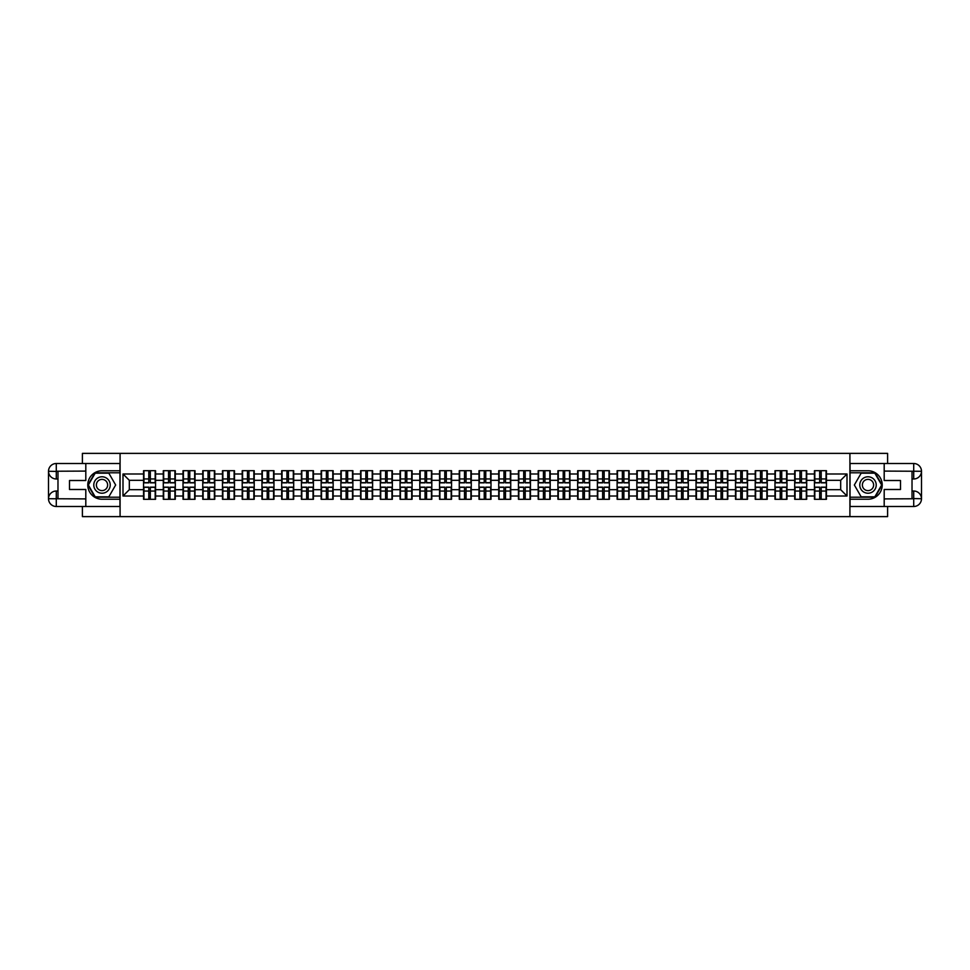 <?xml version="1.0" encoding="UTF-8"?>
<svg xmlns="http://www.w3.org/2000/svg" width="970" height="970" viewBox="0 0 970 970"><rect width="100%" height="100%" fill="white"/><g stroke="black" fill="none" stroke-linecap="round" stroke-linejoin="round"><path stroke-width="1.45" d="M82.401 506.498L82.401 516.622L887.598 516.622L887.598 506.498M887.598 463.502L887.598 453.378L849.914 453.378L849.914 516.622M849.914 453.378L82.401 453.378L82.401 463.502M120.086 516.622L120.086 453.378M840.675 489.68L840.675 480.32L826.452 480.32L826.452 489.68L840.675 489.68L847.004 496.009L847.004 473.99L826.452 473.99L826.452 470.705L814.436 470.705L814.436 480.32L806.713 480.32L806.713 489.68L814.436 489.68L814.436 480.32M847.004 496.009L826.452 496.009L826.452 499.295L814.436 499.295L814.436 496.009L806.713 496.009L806.713 499.295L794.697 499.295L794.697 496.009L786.985 496.009L786.985 499.295L774.969 499.295L774.969 496.009L767.246 496.009L767.246 499.295L755.23 499.295L755.23 496.009L747.518 496.009L747.518 499.295L735.502 499.295L735.502 496.009L727.791 496.009L727.791 499.295L715.775 499.295L715.775 496.009L708.052 496.009L708.052 499.295L696.036 499.295L696.036 496.009L688.324 496.009L688.324 499.295L676.308 499.295L676.308 496.009L668.597 496.009L668.597 499.295L656.581 499.295L656.581 496.009L648.857 496.009L648.857 499.295L636.841 499.295L636.841 496.009L629.13 496.009L629.13 499.295L617.114 499.295L617.114 496.009L609.403 496.009L609.403 499.295L597.387 499.295L597.387 496.009L589.663 496.009L589.663 499.295L577.647 499.295L577.647 496.009L569.936 496.009L569.936 499.295L557.92 499.295L557.92 496.009L550.208 496.009L550.208 499.295L538.192 499.295L538.192 496.009L530.469 496.009L530.469 499.295L518.453 499.295L518.453 496.009L510.741 496.009L510.741 499.295L498.725 499.295L498.725 496.009L491.014 496.009L491.014 499.295L478.986 499.295L478.986 496.009L471.274 496.009L471.274 499.295L459.259 499.295L459.259 496.009L451.547 496.009L451.547 499.295L439.531 499.295L439.531 496.009L431.808 496.009L431.808 499.295L419.792 499.295L419.792 496.009L412.08 496.009L412.08 499.295L400.064 499.295L400.064 496.009L392.353 496.009L392.353 499.295L380.337 499.295L380.337 496.009L372.613 496.009L372.613 499.295L360.597 499.295L360.597 496.009L352.886 496.009L352.886 499.295L340.87 499.295L340.87 496.009L333.159 496.009L333.159 499.295L321.143 499.295L321.143 496.009L313.419 496.009L313.419 499.295L301.403 499.295L301.403 496.009L293.692 496.009L293.692 499.295L281.676 499.295L281.676 496.009L273.964 496.009L273.964 499.295L261.948 499.295L261.948 496.009L254.225 496.009L254.225 499.295L242.209 499.295L242.209 496.009L234.498 496.009L234.498 499.295L222.482 499.295L222.482 496.009L214.77 496.009L214.77 499.295L202.754 499.295L202.754 496.009L195.031 496.009L195.031 499.295L183.015 499.295L183.015 496.009L175.303 496.009L175.303 499.295L163.287 499.295L163.287 496.009L155.564 496.009L155.564 499.295L143.548 499.295L143.548 496.009L122.996 496.009L122.996 473.99L143.548 473.99L143.548 480.32L129.325 480.32L129.325 489.68L143.548 489.68L143.548 480.32M814.436 473.99L806.713 473.99L806.713 470.705L794.697 470.705L794.697 473.99L786.985 473.99L786.985 470.705L774.969 470.705L774.969 473.99L767.246 473.99L767.246 470.705L755.23 470.705L755.23 473.99L747.518 473.99L747.518 470.705L735.502 470.705L735.502 473.99L727.791 473.99L727.791 470.705L715.775 470.705L715.775 473.99L708.052 473.99L708.052 470.705L696.036 470.705L696.036 473.99L688.324 473.99L688.324 470.705L676.308 470.705L676.308 473.99L668.597 473.99L668.597 470.705L656.581 470.705L656.581 473.99L648.857 473.99L648.857 470.705L636.841 470.705L636.841 473.99L629.13 473.99L629.13 470.705L617.114 470.705L617.114 473.99L609.403 473.99L609.403 470.705L597.387 470.705L597.387 473.99L589.663 473.99L589.663 470.705L577.647 470.705L577.647 473.99L569.936 473.99L569.936 470.705L557.92 470.705L557.92 473.99L550.208 473.99L550.208 470.705L538.192 470.705L538.192 473.99L530.469 473.99L530.469 470.705L518.453 470.705L518.453 473.99L510.741 473.99L510.741 470.705L498.725 470.705L498.725 473.99L491.014 473.99L491.014 470.705L478.986 470.705L478.986 473.99L471.274 473.99L471.274 470.705L459.259 470.705L459.259 473.99L451.547 473.99L451.547 470.705L439.531 470.705L439.531 473.99L431.808 473.99L431.808 470.705L419.792 470.705L419.792 473.99L412.08 473.99L412.08 470.705L400.064 470.705L400.064 473.99L392.353 473.99L392.353 470.705L380.337 470.705L380.337 473.99L372.613 473.99L372.613 470.705L360.597 470.705L360.597 473.99L352.886 473.99L352.886 470.705L340.87 470.705L340.87 473.99L333.159 473.99L333.159 470.705L321.143 470.705L321.143 473.99L313.419 473.99L313.419 470.705L301.403 470.705L301.403 473.99L293.692 473.99L293.692 470.705L281.676 470.705L281.676 473.99L273.964 473.99L273.964 470.705L261.948 470.705L261.948 473.99L254.225 473.99L254.225 470.705L242.209 470.705L242.209 473.99L234.498 473.99L234.498 470.705L222.482 470.705L222.482 473.99L214.77 473.99L214.77 470.705L202.754 470.705L202.754 473.99L195.031 473.99L195.031 470.705L183.015 470.705L183.015 473.99L175.303 473.99L175.303 470.705L163.287 470.705L163.287 473.99L155.564 473.99L155.564 470.705L143.548 470.705L143.548 473.99M814.436 489.68L814.436 496.009M806.713 489.68L806.713 496.009M806.713 473.99L806.713 480.32M786.985 489.68L794.697 489.68L794.697 480.32L786.985 480.32L786.985 496.009M794.697 489.68L794.697 496.009M794.697 473.99L794.697 480.32M786.985 473.99L786.985 480.32M767.246 489.68L774.969 489.68L774.969 480.32L767.246 480.32L767.246 496.009M774.969 489.68L774.969 496.009M774.969 473.99L774.969 480.32M767.246 473.99L767.246 480.32M747.518 489.68L755.23 489.68L755.23 480.32L747.518 480.32L747.518 496.009M755.23 489.68L755.23 496.009M755.23 473.99L755.23 480.32M747.518 473.99L747.518 480.32M727.791 489.68L735.502 489.68L735.502 480.32L727.791 480.32L727.791 496.009M735.502 489.68L735.502 496.009M735.502 473.99L735.502 480.32M727.791 473.99L727.791 480.32M708.052 489.68L715.775 489.68L715.775 480.32L708.052 480.32L708.052 496.009M715.775 489.68L715.775 496.009M715.775 473.99L715.775 480.32M708.052 473.99L708.052 480.32M688.324 489.68L696.036 489.68L696.036 480.32L688.324 480.32L688.324 496.009M696.036 489.68L696.036 496.009M696.036 473.99L696.036 480.32M688.324 473.99L688.324 480.32M668.597 489.68L676.308 489.68L676.308 480.32L668.597 480.32L668.597 496.009M676.308 489.68L676.308 496.009M676.308 473.99L676.308 480.32M668.597 473.99L668.597 480.32M648.857 489.68L656.581 489.68L656.581 480.32L648.857 480.32L648.857 496.009M656.581 489.68L656.581 496.009M656.581 473.99L656.581 480.32M648.857 473.99L648.857 480.32M629.13 489.68L636.841 489.68L636.841 480.32L629.13 480.32L629.13 496.009M636.841 489.68L636.841 496.009M636.841 473.99L636.841 480.32M629.13 473.99L629.13 480.32M609.403 489.68L617.114 489.68L617.114 480.32L609.403 480.32L609.403 496.009M617.114 489.68L617.114 496.009M617.114 473.99L617.114 480.32M609.403 473.99L609.403 480.32M589.663 489.68L597.387 489.68L597.387 480.32L589.663 480.32L589.663 496.009M597.387 489.68L597.387 496.009M597.387 473.99L597.387 480.32M589.663 473.99L589.663 480.32M569.936 489.68L577.647 489.68L577.647 480.32L569.936 480.32L569.936 496.009M577.647 489.68L577.647 496.009M577.647 473.99L577.647 480.32M569.936 473.99L569.936 480.32M550.208 489.68L557.92 489.68L557.92 480.32L550.208 480.32L550.208 496.009M557.92 489.68L557.92 496.009M557.92 473.99L557.92 480.32M550.208 473.99L550.208 480.32M530.469 489.68L538.192 489.68L538.192 480.32L530.469 480.32L530.469 496.009M538.192 489.68L538.192 496.009M538.192 473.99L538.192 480.32M530.469 473.99L530.469 480.32M510.741 489.68L518.453 489.68L518.453 480.32L510.741 480.32L510.741 496.009M518.453 489.68L518.453 496.009M518.453 473.99L518.453 480.32M510.741 473.99L510.741 480.32M491.014 489.68L498.725 489.68L498.725 480.32L491.014 480.32L491.014 496.009M498.725 489.68L498.725 496.009M498.725 473.99L498.725 480.32M491.014 473.99L491.014 480.32M471.274 489.68L478.986 489.68L478.986 480.32L471.274 480.32L471.274 496.009M478.986 489.68L478.986 496.009M478.986 473.99L478.986 480.32M471.274 473.99L471.274 480.32M451.547 489.68L459.259 489.68L459.259 480.32L451.547 480.32L451.547 496.009M459.259 489.68L459.259 496.009M459.259 473.99L459.259 480.32M451.547 473.99L451.547 480.32M431.808 489.68L439.531 489.68L439.531 480.32L431.808 480.32L431.808 496.009M439.531 489.68L439.531 496.009M439.531 473.99L439.531 480.32M431.808 473.99L431.808 480.32M412.08 489.68L419.792 489.68L419.792 480.32L412.08 480.32L412.08 496.009M419.792 489.68L419.792 496.009M419.792 473.99L419.792 480.32M412.08 473.99L412.08 480.32M392.353 489.68L400.064 489.68L400.064 480.32L392.353 480.32L392.353 496.009M400.064 489.68L400.064 496.009M400.064 473.99L400.064 480.32M392.353 473.99L392.353 480.32M372.613 489.68L380.337 489.68L380.337 480.32L372.613 480.32L372.613 496.009M380.337 489.68L380.337 496.009M380.337 473.99L380.337 480.32M372.613 473.99L372.613 480.32M352.886 489.68L360.597 489.68L360.597 480.32L352.886 480.32L352.886 496.009M360.597 489.68L360.597 496.009M360.597 473.99L360.597 480.32M352.886 473.99L352.886 480.32M333.159 489.68L340.87 489.68L340.87 480.32L333.159 480.32L333.159 496.009M340.87 489.68L340.87 496.009M340.87 473.99L340.87 480.32M333.159 473.99L333.159 480.32M313.419 489.68L321.143 489.68L321.143 480.32L313.419 480.32L313.419 496.009M321.143 489.68L321.143 496.009M321.143 473.99L321.143 480.32M313.419 473.99L313.419 480.32M293.692 489.68L301.403 489.68L301.403 480.32L293.692 480.32L293.692 496.009M301.403 489.68L301.403 496.009M301.403 473.99L301.403 480.32M293.692 473.99L293.692 480.32M273.964 489.68L281.676 489.68L281.676 480.32L273.964 480.32L273.964 496.009M281.676 489.68L281.676 496.009M281.676 473.99L281.676 480.32M273.964 473.99L273.964 480.32M254.225 489.68L261.948 489.68L261.948 480.32L254.225 480.32L254.225 496.009M261.948 489.68L261.948 496.009M261.948 473.99L261.948 480.32M254.225 473.99L254.225 480.32M234.498 489.68L242.209 489.68L242.209 480.32L234.498 480.32L234.498 496.009M242.209 489.68L242.209 496.009M242.209 473.99L242.209 480.32M234.498 473.99L234.498 480.32M214.77 489.68L222.482 489.68L222.482 480.32L214.77 480.32L214.77 496.009M222.482 489.68L222.482 496.009M222.482 473.99L222.482 480.32M214.77 473.99L214.77 480.32M195.031 489.68L202.754 489.68L202.754 480.32L195.031 480.32L195.031 496.009M202.754 489.68L202.754 496.009M202.754 473.99L202.754 480.32M195.031 473.99L195.031 480.32M175.303 489.68L183.015 489.68L183.015 480.32L175.303 480.32L175.303 496.009M183.015 489.68L183.015 496.009M183.015 473.99L183.015 480.32M175.303 473.99L175.303 480.32M155.564 489.68L163.287 489.68L163.287 480.32L155.564 480.32L155.564 496.009M163.287 489.68L163.287 496.009M163.287 473.99L163.287 480.32M155.564 473.99L155.564 480.32M143.548 489.68L143.548 496.009M129.325 489.68L122.996 496.009M122.996 473.99L129.325 480.32M826.452 489.68L826.452 496.009M826.452 473.99L826.452 480.32M847.004 473.99L840.675 480.32M155.188 470.705L155.188 482.854L150.326 482.854L150.326 470.705M148.798 470.705L148.798 482.854L143.936 482.854L143.936 470.705M148.798 472.354L150.326 472.354M150.326 477.034L148.798 477.034M143.936 499.295L143.936 487.146L148.798 487.146L148.798 499.295M150.326 499.295L150.326 487.146L155.188 487.146L155.188 499.295M150.326 497.646L148.798 497.646M148.798 492.966L150.326 492.966M97.897 477.883A8.221 8.221 0 0 0 94.878 489.11A8.221 8.221 0 0 0 106.118 492.117A8.221 8.221 0 0 0 109.125 480.89A8.221 8.221 0 0 0 97.897 477.883M99.195 480.126A5.626 5.626 0 0 0 97.133 487.813A5.626 5.626 0 0 0 104.821 489.874A5.626 5.626 0 0 0 106.882 482.187A5.626 5.626 0 0 0 99.195 480.126M115.66 485L108.834 496.822L95.181 496.822L88.343 485L95.181 473.178L108.834 473.178L115.66 485M872.103 477.883A8.221 8.221 0 0 0 860.875 480.89A8.221 8.221 0 0 0 863.882 492.117A8.221 8.221 0 0 0 875.122 489.11A8.221 8.221 0 0 0 872.103 477.883M870.805 480.126A5.626 5.626 0 0 0 863.118 482.187A5.626 5.626 0 0 0 865.179 489.874A5.626 5.626 0 0 0 872.867 487.813A5.626 5.626 0 0 0 870.805 480.126M874.819 496.822L861.166 496.822L854.34 485L861.166 473.178L874.819 473.178L881.657 485L874.819 496.822M57.982 478.986L56.284 478.986A7.784 7.784 0 0 1 48.5 471.274A7.784 7.784 0 0 1 56.284 463.502L119.965 463.502L119.965 470.765L102.008 470.765A14.235 14.235 0 0 0 87.773 485A14.235 14.235 0 0 0 102.008 499.235L119.965 499.235L119.965 506.498L56.284 506.498A7.784 7.784 0 0 1 48.5 498.725A7.784 7.784 0 0 1 56.284 491.014L57.982 491.014M119.965 499.235L119.965 470.765M85.809 463.502L85.809 480.514L69.5 480.514L69.5 489.486L85.809 489.486L85.809 506.498M56.284 478.986A7.784 7.784 0 0 1 48.5 471.274L56.284 471.408L56.284 478.986A7.784 7.784 0 0 1 48.5 471.274L48.5 498.725L85.809 498.907M56.284 498.907L56.284 506.498A7.784 7.784 0 0 1 48.5 498.725A7.784 7.784 0 0 1 56.284 491.014L56.284 498.592L57.982 498.592L57.982 471.408L56.284 471.408M119.965 472.79L94.951 472.79L87.906 485L94.951 497.21L119.965 497.21M912.018 491.014L913.716 491.014A7.784 7.784 0 0 1 921.5 498.725A7.784 7.784 0 0 1 913.716 506.498L850.035 506.498L850.035 499.235L867.992 499.235A14.235 14.235 0 0 0 882.227 485A14.235 14.235 0 0 0 867.992 470.765L850.035 470.765L850.035 463.502L913.716 463.502A7.784 7.784 0 0 1 921.5 471.274A7.784 7.784 0 0 1 913.716 478.986L912.018 478.986M850.035 470.765L850.035 499.235M884.191 506.498L884.191 489.486L900.499 489.486L900.499 480.514L884.191 480.514L884.191 463.502M913.716 491.014A7.784 7.784 0 0 1 921.5 498.725L913.716 498.592L913.716 491.014A7.784 7.784 0 0 1 921.5 498.725L921.5 471.274L884.191 471.093M913.716 471.093L913.716 463.502A7.784 7.784 0 0 1 921.5 471.274A7.784 7.784 0 0 1 913.716 478.986L913.716 471.408L912.018 471.408L912.018 498.592L913.716 498.592M850.035 497.21L875.049 497.21L882.094 485L875.049 472.79L850.035 472.79M174.927 470.705L174.927 482.854L170.053 482.854L170.053 470.705M168.537 470.705L168.537 482.854L163.663 482.854L163.663 470.705M168.537 472.354L170.053 472.354M170.053 477.034L168.537 477.034M194.655 470.705L194.655 482.854L189.78 482.854L189.78 470.705M188.265 470.705L188.265 482.854L183.391 482.854L183.391 470.705M188.265 472.354L189.78 472.354M189.78 477.034L188.265 477.034M214.382 470.705L214.382 482.854L209.52 482.854L209.52 470.705M207.992 470.705L207.992 482.854L203.13 482.854L203.13 470.705M207.992 472.354L209.52 472.354M209.52 477.034L207.992 477.034M234.122 470.705L234.122 482.854L229.247 482.854L229.247 470.705M227.732 470.705L227.732 482.854L222.857 482.854L222.857 470.705M227.732 472.354L229.247 472.354M229.247 477.034L227.732 477.034M253.849 470.705L253.849 482.854L248.975 482.854L248.975 470.705M247.459 470.705L247.459 482.854L242.597 482.854L242.597 470.705M247.459 472.354L248.975 472.354M248.975 477.034L247.459 477.034M163.663 499.295L163.663 487.146L168.537 487.146L168.537 499.295M170.053 499.295L170.053 487.146L174.927 487.146L174.927 499.295M170.053 497.646L168.537 497.646M168.537 492.966L170.053 492.966M183.391 499.295L183.391 487.146L188.265 487.146L188.265 499.295M189.78 499.295L189.78 487.146L194.655 487.146L194.655 499.295M189.78 497.646L188.265 497.646M188.265 492.966L189.78 492.966M203.13 499.295L203.13 487.146L207.992 487.146L207.992 499.295M209.52 499.295L209.52 487.146L214.382 487.146L214.382 499.295M209.52 497.646L207.992 497.646M207.992 492.966L209.52 492.966M222.857 499.295L222.857 487.146L227.732 487.146L227.732 499.295M229.247 499.295L229.247 487.146L234.122 487.146L234.122 499.295M229.247 497.646L227.732 497.646M227.732 492.966L229.247 492.966M242.597 499.295L242.597 487.146L247.459 487.146L247.459 499.295M248.975 499.295L248.975 487.146L253.849 487.146L253.849 499.295M248.975 497.646L247.459 497.646M247.459 492.966L248.975 492.966M273.576 470.705L273.576 482.854L268.714 482.854L268.714 470.705M267.199 470.705L267.199 482.854L262.324 482.854L262.324 470.705M267.199 472.354L268.714 472.354M268.714 477.034L267.199 477.034M262.324 499.295L262.324 487.146L267.199 487.146L267.199 499.295M268.714 499.295L268.714 487.146L273.576 487.146L273.576 499.295M268.714 497.646L267.199 497.646M267.199 492.966L268.714 492.966M293.316 470.705L293.316 482.854L288.442 482.854L288.442 470.705M286.926 470.705L286.926 482.854L282.052 482.854L282.052 470.705M286.926 472.354L288.442 472.354M288.442 477.034L286.926 477.034M282.052 499.295L282.052 487.146L286.926 487.146L286.926 499.295M288.442 499.295L288.442 487.146L293.316 487.146L293.316 499.295M288.442 497.646L286.926 497.646M286.926 492.966L288.442 492.966M313.043 470.705L313.043 482.854L308.169 482.854L308.169 470.705M306.653 470.705L306.653 482.854L301.791 482.854L301.791 470.705M306.653 472.354L308.169 472.354M308.169 477.034L306.653 477.034M301.791 499.295L301.791 487.146L306.653 487.146L306.653 499.295M308.169 499.295L308.169 487.146L313.043 487.146L313.043 499.295M308.169 497.646L306.653 497.646M306.653 492.966L308.169 492.966M332.771 470.705L332.771 482.854L327.908 482.854L327.908 470.705M326.393 470.705L326.393 482.854L321.519 482.854L321.519 470.705M326.393 472.354L327.908 472.354M327.908 477.034L326.393 477.034M321.519 499.295L321.519 487.146L326.393 487.146L326.393 499.295M327.908 499.295L327.908 487.146L332.771 487.146L332.771 499.295M327.908 497.646L326.393 497.646M326.393 492.966L327.908 492.966M352.51 470.705L352.51 482.854L347.636 482.854L347.636 470.705M346.12 470.705L346.12 482.854L341.246 482.854L341.246 470.705M346.12 472.354L347.636 472.354M347.636 477.034L346.12 477.034M341.246 499.295L341.246 487.146L346.12 487.146L346.12 499.295M347.636 499.295L347.636 487.146L352.51 487.146L352.51 499.295M347.636 497.646L346.12 497.646M346.12 492.966L347.636 492.966M372.237 470.705L372.237 482.854L367.363 482.854L367.363 470.705M365.848 470.705L365.848 482.854L360.986 482.854L360.986 470.705M365.848 472.354L367.363 472.354M367.363 477.034L365.848 477.034M360.986 499.295L360.986 487.146L365.848 487.146L365.848 499.295M367.363 499.295L367.363 487.146L372.237 487.146L372.237 499.295M367.363 497.646L365.848 497.646M365.848 492.966L367.363 492.966M391.965 470.705L391.965 482.854L387.103 482.854L387.103 470.705M385.587 470.705L385.587 482.854L380.713 482.854L380.713 470.705M385.587 472.354L387.103 472.354M387.103 477.034L385.587 477.034M380.713 499.295L380.713 487.146L385.587 487.146L385.587 499.295M387.103 499.295L387.103 487.146L391.965 487.146L391.965 499.295M387.103 497.646L385.587 497.646M385.587 492.966L387.103 492.966M411.704 470.705L411.704 482.854L406.83 482.854L406.83 470.705M405.314 470.705L405.314 482.854L400.44 482.854L400.44 470.705M405.314 472.354L406.83 472.354M406.83 477.034L405.314 477.034M400.44 499.295L400.44 487.146L405.314 487.146L405.314 499.295M406.83 499.295L406.83 487.146L411.704 487.146L411.704 499.295M406.83 497.646L405.314 497.646M405.314 492.966L406.83 492.966M431.432 470.705L431.432 482.854L426.57 482.854L426.57 470.705M425.042 470.705L425.042 482.854L420.18 482.854L420.18 470.705M425.042 472.354L426.57 472.354M426.57 477.034L425.042 477.034M420.18 499.295L420.18 487.146L425.042 487.146L425.042 499.295M426.57 499.295L426.57 487.146L431.432 487.146L431.432 499.295M426.57 497.646L425.042 497.646M425.042 492.966L426.57 492.966M451.171 470.705L451.171 482.854L446.297 482.854L446.297 470.705M444.781 470.705L444.781 482.854L439.907 482.854L439.907 470.705M444.781 472.354L446.297 472.354M446.297 477.034L444.781 477.034M439.907 499.295L439.907 487.146L444.781 487.146L444.781 499.295M446.297 499.295L446.297 487.146L451.171 487.146L451.171 499.295M446.297 497.646L444.781 497.646M444.781 492.966L446.297 492.966M470.899 470.705L470.899 482.854L466.024 482.854L466.024 470.705M464.509 470.705L464.509 482.854L459.634 482.854L459.634 470.705M464.509 472.354L466.024 472.354M466.024 477.034L464.509 477.034M459.634 499.295L459.634 487.146L464.509 487.146L464.509 499.295M466.024 499.295L466.024 487.146L470.899 487.146L470.899 499.295M466.024 497.646L464.509 497.646M464.509 492.966L466.024 492.966M490.626 470.705L490.626 482.854L485.764 482.854L485.764 470.705M484.236 470.705L484.236 482.854L479.374 482.854L479.374 470.705M484.236 472.354L485.764 472.354M485.764 477.034L484.236 477.034M479.374 499.295L479.374 487.146L484.236 487.146L484.236 499.295M485.764 499.295L485.764 487.146L490.626 487.146L490.626 499.295M485.764 497.646L484.236 497.646M484.236 492.966L485.764 492.966M510.365 470.705L510.365 482.854L505.491 482.854L505.491 470.705M503.976 470.705L503.976 482.854L499.101 482.854L499.101 470.705M503.976 472.354L505.491 472.354M505.491 477.034L503.976 477.034M499.101 499.295L499.101 487.146L503.976 487.146L503.976 499.295M505.491 499.295L505.491 487.146L510.365 487.146L510.365 499.295M505.491 497.646L503.976 497.646M503.976 492.966L505.491 492.966M530.093 470.705L530.093 482.854L525.219 482.854L525.219 470.705M523.703 470.705L523.703 482.854L518.829 482.854L518.829 470.705M523.703 472.354L525.219 472.354M525.219 477.034L523.703 477.034M518.829 499.295L518.829 487.146L523.703 487.146L523.703 499.295M525.219 499.295L525.219 487.146L530.093 487.146L530.093 499.295M525.219 497.646L523.703 497.646M523.703 492.966L525.219 492.966M549.82 470.705L549.82 482.854L544.958 482.854L544.958 470.705M543.43 470.705L543.43 482.854L538.568 482.854L538.568 470.705M543.43 472.354L544.958 472.354M544.958 477.034L543.43 477.034M538.568 499.295L538.568 487.146L543.43 487.146L543.43 499.295M544.958 499.295L544.958 487.146L549.82 487.146L549.82 499.295M544.958 497.646L543.43 497.646M543.43 492.966L544.958 492.966M569.56 470.705L569.56 482.854L564.686 482.854L564.686 470.705M563.17 470.705L563.17 482.854L558.296 482.854L558.296 470.705M563.17 472.354L564.686 472.354M564.686 477.034L563.17 477.034M558.296 499.295L558.296 487.146L563.17 487.146L563.17 499.295M564.686 499.295L564.686 487.146L569.56 487.146L569.56 499.295M564.686 497.646L563.17 497.646M563.17 492.966L564.686 492.966M589.287 470.705L589.287 482.854L584.413 482.854L584.413 470.705M582.897 470.705L582.897 482.854L578.035 482.854L578.035 470.705M582.897 472.354L584.413 472.354M584.413 477.034L582.897 477.034M578.035 499.295L578.035 487.146L582.897 487.146L582.897 499.295M584.413 499.295L584.413 487.146L589.287 487.146L589.287 499.295M584.413 497.646L582.897 497.646M582.897 492.966L584.413 492.966M609.014 470.705L609.014 482.854L604.152 482.854L604.152 470.705M602.637 470.705L602.637 482.854L597.762 482.854L597.762 470.705M602.637 472.354L604.152 472.354M604.152 477.034L602.637 477.034M597.762 499.295L597.762 487.146L602.637 487.146L602.637 499.295M604.152 499.295L604.152 487.146L609.014 487.146L609.014 499.295M604.152 497.646L602.637 497.646M602.637 492.966L604.152 492.966M628.754 470.705L628.754 482.854L623.88 482.854L623.88 470.705M622.364 470.705L622.364 482.854L617.49 482.854L617.49 470.705M622.364 472.354L623.88 472.354M623.88 477.034L622.364 477.034M617.49 499.295L617.49 487.146L622.364 487.146L622.364 499.295M623.88 499.295L623.88 487.146L628.754 487.146L628.754 499.295M623.88 497.646L622.364 497.646M622.364 492.966L623.88 492.966M648.481 470.705L648.481 482.854L643.607 482.854L643.607 470.705M642.091 470.705L642.091 482.854L637.229 482.854L637.229 470.705M642.091 472.354L643.607 472.354M643.607 477.034L642.091 477.034M637.229 499.295L637.229 487.146L642.091 487.146L642.091 499.295M643.607 499.295L643.607 487.146L648.481 487.146L648.481 499.295M643.607 497.646L642.091 497.646M642.091 492.966L643.607 492.966M668.209 470.705L668.209 482.854L663.347 482.854L663.347 470.705M661.831 470.705L661.831 482.854L656.957 482.854L656.957 470.705M661.831 472.354L663.347 472.354M663.347 477.034L661.831 477.034M656.957 499.295L656.957 487.146L661.831 487.146L661.831 499.295M663.347 499.295L663.347 487.146L668.209 487.146L668.209 499.295M663.347 497.646L661.831 497.646M661.831 492.966L663.347 492.966M687.948 470.705L687.948 482.854L683.074 482.854L683.074 470.705M681.558 470.705L681.558 482.854L676.684 482.854L676.684 470.705M681.558 472.354L683.074 472.354M683.074 477.034L681.558 477.034M676.684 499.295L676.684 487.146L681.558 487.146L681.558 499.295M683.074 499.295L683.074 487.146L687.948 487.146L687.948 499.295M683.074 497.646L681.558 497.646M681.558 492.966L683.074 492.966M707.676 470.705L707.676 482.854L702.801 482.854L702.801 470.705M701.286 470.705L701.286 482.854L696.424 482.854L696.424 470.705M701.286 472.354L702.801 472.354M702.801 477.034L701.286 477.034M696.424 499.295L696.424 487.146L701.286 487.146L701.286 499.295M702.801 499.295L702.801 487.146L707.676 487.146L707.676 499.295M702.801 497.646L701.286 497.646M701.286 492.966L702.801 492.966M727.403 470.705L727.403 482.854L722.541 482.854L722.541 470.705M721.025 470.705L721.025 482.854L716.151 482.854L716.151 470.705M721.025 472.354L722.541 472.354M722.541 477.034L721.025 477.034M716.151 499.295L716.151 487.146L721.025 487.146L721.025 499.295M722.541 499.295L722.541 487.146L727.403 487.146L727.403 499.295M722.541 497.646L721.025 497.646M721.025 492.966L722.541 492.966M747.143 470.705L747.143 482.854L742.268 482.854L742.268 470.705M740.753 470.705L740.753 482.854L735.878 482.854L735.878 470.705M740.753 472.354L742.268 472.354M742.268 477.034L740.753 477.034M735.878 499.295L735.878 487.146L740.753 487.146L740.753 499.295M742.268 499.295L742.268 487.146L747.143 487.146L747.143 499.295M742.268 497.646L740.753 497.646M740.753 492.966L742.268 492.966M766.87 470.705L766.87 482.854L762.008 482.854L762.008 470.705M760.48 470.705L760.48 482.854L755.618 482.854L755.618 470.705M760.48 472.354L762.008 472.354M762.008 477.034L760.48 477.034M755.618 499.295L755.618 487.146L760.48 487.146L760.48 499.295M762.008 499.295L762.008 487.146L766.87 487.146L766.87 499.295M762.008 497.646L760.48 497.646M760.48 492.966L762.008 492.966M786.609 470.705L786.609 482.854L781.735 482.854L781.735 470.705M780.219 470.705L780.219 482.854L775.345 482.854L775.345 470.705M780.219 472.354L781.735 472.354M781.735 477.034L780.219 477.034M775.345 499.295L775.345 487.146L780.219 487.146L780.219 499.295M781.735 499.295L781.735 487.146L786.609 487.146L786.609 499.295M781.735 497.646L780.219 497.646M780.219 492.966L781.735 492.966M806.337 470.705L806.337 482.854L801.462 482.854L801.462 470.705M799.947 470.705L799.947 482.854L795.073 482.854L795.073 470.705M799.947 472.354L801.462 472.354M801.462 477.034L799.947 477.034M795.073 499.295L795.073 487.146L799.947 487.146L799.947 499.295M801.462 499.295L801.462 487.146L806.337 487.146L806.337 499.295M801.462 497.646L799.947 497.646M799.947 492.966L801.462 492.966M826.064 470.705L826.064 482.854L821.202 482.854L821.202 470.705M819.674 470.705L819.674 482.854L814.812 482.854L814.812 470.705M819.674 472.354L821.202 472.354M821.202 477.034L819.674 477.034M814.812 499.295L814.812 487.146L819.674 487.146L819.674 499.295M821.202 499.295L821.202 487.146L826.064 487.146L826.064 499.295M821.202 497.646L819.674 497.646M819.674 492.966L821.202 492.966M148.798 478.95L143.936 478.95M148.798 482.684L143.936 482.684M155.188 478.95L150.326 478.95M155.188 482.684L150.326 482.684M150.326 491.05L155.188 491.05M150.326 487.316L155.188 487.316M143.936 491.05L148.798 491.05M143.936 487.316L148.798 487.316M85.809 471.093L56.102 471.226M48.5 498.725A7.784 7.784 0 0 1 56.284 491.014M48.5 471.274A7.784 7.784 0 0 1 56.284 463.502L56.284 471.093M884.191 498.907L913.898 498.774M921.5 471.274A7.784 7.784 0 0 1 913.716 478.986M921.5 498.725A7.784 7.784 0 0 1 913.716 506.498L913.716 498.907M168.537 478.95L163.663 478.95M168.537 482.684L163.663 482.684M174.927 478.95L170.053 478.95M174.927 482.684L170.053 482.684M188.265 478.95L183.391 478.95M188.265 482.684L183.391 482.684M194.655 478.95L189.78 478.95M194.655 482.684L189.78 482.684M207.992 478.95L203.13 478.95M207.992 482.684L203.13 482.684M214.382 478.95L209.52 478.95M214.382 482.684L209.52 482.684M227.732 478.95L222.857 478.95M227.732 482.684L222.857 482.684M234.122 478.95L229.247 478.95M234.122 482.684L229.247 482.684M247.459 478.95L242.597 478.95M247.459 482.684L242.597 482.684M253.849 478.95L248.975 478.95M253.849 482.684L248.975 482.684M170.053 491.05L174.927 491.05M170.053 487.316L174.927 487.316M163.663 491.05L168.537 491.05M163.663 487.316L168.537 487.316M189.78 491.05L194.655 491.05M189.78 487.316L194.655 487.316M183.391 491.05L188.265 491.05M183.391 487.316L188.265 487.316M209.52 491.05L214.382 491.05M209.52 487.316L214.382 487.316M203.13 491.05L207.992 491.05M203.13 487.316L207.992 487.316M229.247 491.05L234.122 491.05M229.247 487.316L234.122 487.316M222.857 491.05L227.732 491.05M222.857 487.316L227.732 487.316M248.975 491.05L253.849 491.05M248.975 487.316L253.849 487.316M242.597 491.05L247.459 491.05M242.597 487.316L247.459 487.316M267.199 478.95L262.324 478.95M267.199 482.684L262.324 482.684M273.576 478.95L268.714 478.95M273.576 482.684L268.714 482.684M268.714 491.05L273.576 491.05M268.714 487.316L273.576 487.316M262.324 491.05L267.199 491.05M262.324 487.316L267.199 487.316M286.926 478.95L282.052 478.95M286.926 482.684L282.052 482.684M293.316 478.95L288.442 478.95M293.316 482.684L288.442 482.684M288.442 491.05L293.316 491.05M288.442 487.316L293.316 487.316M282.052 491.05L286.926 491.05M282.052 487.316L286.926 487.316M306.653 478.95L301.791 478.95M306.653 482.684L301.791 482.684M313.043 478.95L308.169 478.95M313.043 482.684L308.169 482.684M308.169 491.05L313.043 491.05M308.169 487.316L313.043 487.316M301.791 491.05L306.653 491.05M301.791 487.316L306.653 487.316M326.393 478.95L321.519 478.95M326.393 482.684L321.519 482.684M332.771 478.95L327.908 478.95M332.771 482.684L327.908 482.684M327.908 491.05L332.771 491.05M327.908 487.316L332.771 487.316M321.519 491.05L326.393 491.05M321.519 487.316L326.393 487.316M346.12 478.95L341.246 478.95M346.12 482.684L341.246 482.684M352.51 478.95L347.636 478.95M352.51 482.684L347.636 482.684M347.636 491.05L352.51 491.05M347.636 487.316L352.51 487.316M341.246 491.05L346.12 491.05M341.246 487.316L346.12 487.316M365.848 478.95L360.986 478.95M365.848 482.684L360.986 482.684M372.237 478.95L367.363 478.95M372.237 482.684L367.363 482.684M367.363 491.05L372.237 491.05M367.363 487.316L372.237 487.316M360.986 491.05L365.848 491.05M360.986 487.316L365.848 487.316M385.587 478.95L380.713 478.95M385.587 482.684L380.713 482.684M391.965 478.95L387.103 478.95M391.965 482.684L387.103 482.684M387.103 491.05L391.965 491.05M387.103 487.316L391.965 487.316M380.713 491.05L385.587 491.05M380.713 487.316L385.587 487.316M405.314 478.95L400.44 478.95M405.314 482.684L400.44 482.684M411.704 478.95L406.83 478.95M411.704 482.684L406.83 482.684M406.83 491.05L411.704 491.05M406.83 487.316L411.704 487.316M400.44 491.05L405.314 491.05M400.44 487.316L405.314 487.316M425.042 478.95L420.18 478.95M425.042 482.684L420.18 482.684M431.432 478.95L426.57 478.95M431.432 482.684L426.57 482.684M426.57 491.05L431.432 491.05M426.57 487.316L431.432 487.316M420.18 491.05L425.042 491.05M420.18 487.316L425.042 487.316M444.781 478.95L439.907 478.95M444.781 482.684L439.907 482.684M451.171 478.95L446.297 478.95M451.171 482.684L446.297 482.684M446.297 491.05L451.171 491.05M446.297 487.316L451.171 487.316M439.907 491.05L444.781 491.05M439.907 487.316L444.781 487.316M464.509 478.95L459.634 478.95M464.509 482.684L459.634 482.684M470.899 478.95L466.024 478.95M470.899 482.684L466.024 482.684M466.024 491.05L470.899 491.05M466.024 487.316L470.899 487.316M459.634 491.05L464.509 491.05M459.634 487.316L464.509 487.316M484.236 478.95L479.374 478.95M484.236 482.684L479.374 482.684M490.626 478.95L485.764 478.95M490.626 482.684L485.764 482.684M485.764 491.05L490.626 491.05M485.764 487.316L490.626 487.316M479.374 491.05L484.236 491.05M479.374 487.316L484.236 487.316M503.976 478.95L499.101 478.95M503.976 482.684L499.101 482.684M510.365 478.95L505.491 478.95M510.365 482.684L505.491 482.684M505.491 491.05L510.365 491.05M505.491 487.316L510.365 487.316M499.101 491.05L503.976 491.05M499.101 487.316L503.976 487.316M523.703 478.95L518.829 478.95M523.703 482.684L518.829 482.684M530.093 478.95L525.219 478.95M530.093 482.684L525.219 482.684M525.219 491.05L530.093 491.05M525.219 487.316L530.093 487.316M518.829 491.05L523.703 491.05M518.829 487.316L523.703 487.316M543.43 478.95L538.568 478.95M543.43 482.684L538.568 482.684M549.82 478.95L544.958 478.95M549.82 482.684L544.958 482.684M544.958 491.05L549.82 491.05M544.958 487.316L549.82 487.316M538.568 491.05L543.43 491.05M538.568 487.316L543.43 487.316M563.17 478.95L558.296 478.95M563.17 482.684L558.296 482.684M569.56 478.95L564.686 478.95M569.56 482.684L564.686 482.684M564.686 491.05L569.56 491.05M564.686 487.316L569.56 487.316M558.296 491.05L563.17 491.05M558.296 487.316L563.17 487.316M582.897 478.95L578.035 478.95M582.897 482.684L578.035 482.684M589.287 478.95L584.413 478.95M589.287 482.684L584.413 482.684M584.413 491.05L589.287 491.05M584.413 487.316L589.287 487.316M578.035 491.05L582.897 491.05M578.035 487.316L582.897 487.316M602.637 478.95L597.762 478.95M602.637 482.684L597.762 482.684M609.014 478.95L604.152 478.95M609.014 482.684L604.152 482.684M604.152 491.05L609.014 491.05M604.152 487.316L609.014 487.316M597.762 491.05L602.637 491.05M597.762 487.316L602.637 487.316M622.364 478.95L617.49 478.95M622.364 482.684L617.49 482.684M628.754 478.95L623.88 478.95M628.754 482.684L623.88 482.684M623.88 491.05L628.754 491.05M623.88 487.316L628.754 487.316M617.49 491.05L622.364 491.05M617.49 487.316L622.364 487.316M642.091 478.95L637.229 478.95M642.091 482.684L637.229 482.684M648.481 478.95L643.607 478.95M648.481 482.684L643.607 482.684M643.607 491.05L648.481 491.05M643.607 487.316L648.481 487.316M637.229 491.05L642.091 491.05M637.229 487.316L642.091 487.316M661.831 478.95L656.957 478.95M661.831 482.684L656.957 482.684M668.209 478.95L663.347 478.95M668.209 482.684L663.347 482.684M663.347 491.05L668.209 491.05M663.347 487.316L668.209 487.316M656.957 491.05L661.831 491.05M656.957 487.316L661.831 487.316M681.558 478.95L676.684 478.95M681.558 482.684L676.684 482.684M687.948 478.95L683.074 478.95M687.948 482.684L683.074 482.684M683.074 491.05L687.948 491.05M683.074 487.316L687.948 487.316M676.684 491.05L681.558 491.05M676.684 487.316L681.558 487.316M701.286 478.95L696.424 478.95M701.286 482.684L696.424 482.684M707.676 478.95L702.801 478.95M707.676 482.684L702.801 482.684M702.801 491.05L707.676 491.05M702.801 487.316L707.676 487.316M696.424 491.05L701.286 491.05M696.424 487.316L701.286 487.316M721.025 478.95L716.151 478.95M721.025 482.684L716.151 482.684M727.403 478.95L722.541 478.95M727.403 482.684L722.541 482.684M722.541 491.05L727.403 491.05M722.541 487.316L727.403 487.316M716.151 491.05L721.025 491.05M716.151 487.316L721.025 487.316M740.753 478.95L735.878 478.95M740.753 482.684L735.878 482.684M747.143 478.95L742.268 478.95M747.143 482.684L742.268 482.684M742.268 491.05L747.143 491.05M742.268 487.316L747.143 487.316M735.878 491.05L740.753 491.05M735.878 487.316L740.753 487.316M760.48 478.95L755.618 478.95M760.48 482.684L755.618 482.684M766.87 478.95L762.008 478.95M766.87 482.684L762.008 482.684M762.008 491.05L766.87 491.05M762.008 487.316L766.87 487.316M755.618 491.05L760.48 491.05M755.618 487.316L760.48 487.316M780.219 478.95L775.345 478.95M780.219 482.684L775.345 482.684M786.609 478.95L781.735 478.95M786.609 482.684L781.735 482.684M781.735 491.05L786.609 491.05M781.735 487.316L786.609 487.316M775.345 491.05L780.219 491.05M775.345 487.316L780.219 487.316M799.947 478.95L795.073 478.95M799.947 482.684L795.073 482.684M806.337 478.95L801.462 478.95M806.337 482.684L801.462 482.684M801.462 491.05L806.337 491.05M801.462 487.316L806.337 487.316M795.073 491.05L799.947 491.05M795.073 487.316L799.947 487.316M819.674 478.95L814.812 478.95M819.674 482.684L814.812 482.684M826.064 478.95L821.202 478.95M826.064 482.684L821.202 482.684M821.202 491.05L826.064 491.05M821.202 487.316L826.064 487.316M814.812 491.05L819.674 491.05M814.812 487.316L819.674 487.316"/></g></svg>
